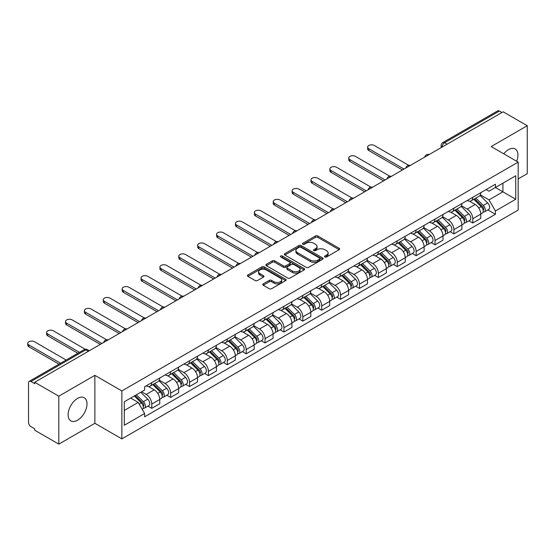<?xml version="1.0" encoding="UTF-8"?>
<svg xmlns="http://www.w3.org/2000/svg" width="555" height="555" viewBox="0 0 555 555"><rect width="100%" height="100%" fill="white"/><g stroke="black" fill="none" stroke-linecap="round" stroke-linejoin="round"><path stroke-width="0.83" d="M324.897 256.986A1.179 0.68 0 0 0 326.555 256.986L339.181 249.701A1.679 0.971 0 0 0 339.674 249.015A1.679 0.971 0 0 0 339.181 248.328L317.793 235.979A1.679 0.971 0 0 0 315.42 235.979L302.794 243.27A1.179 0.68 0 0 0 302.454 243.749A1.179 0.68 0 0 0 302.794 244.228A1.179 0.68 0 0 0 304.459 244.228L306.089 243.284A5.377 3.101 0 0 1 313.7 243.284L315.476 244.318A5.377 3.101 0 0 1 317.051 246.51A5.377 3.101 0 0 1 315.476 248.702L313.846 249.646A1.179 0.68 0 0 0 313.499 250.132A1.179 0.68 0 0 0 313.846 250.61A1.179 0.68 0 0 0 315.511 250.61L317.141 249.667A5.377 3.101 0 0 1 324.744 249.667L326.527 250.694A5.377 3.101 0 0 1 328.102 252.893A5.377 3.101 0 0 1 326.527 255.085L324.897 256.028A1.179 0.68 0 0 0 324.55 256.507A1.179 0.68 0 0 0 324.897 256.986L324.897 256.028M77.561 420.218A13.355 7.708 120 0 0 86.289 408.452A13.355 7.708 120 0 0 84.242 397.755A13.355 7.708 120 0 0 77.561 398.414A13.355 7.708 120 0 0 68.841 410.18A13.355 7.708 120 0 0 70.887 420.884A13.355 7.708 120 0 0 77.561 420.218M516.663 161.262A13.355 7.708 120 0 0 515.165 148.962A13.355 7.708 120 0 0 508.491 149.628A13.355 7.708 120 0 0 503.767 153.818M263.257 283.862A1.679 0.971 0 0 0 262.765 284.548A1.679 0.971 0 0 0 263.257 285.235L269.258 288.697A1.679 0.971 0 0 0 271.638 288.697L285.659 280.601A1.679 0.971 0 0 0 286.151 279.914A1.679 0.971 0 0 0 285.659 279.234L264.27 266.886A1.679 0.971 0 0 0 261.891 266.886L247.87 274.975A1.679 0.971 0 0 0 247.384 275.662A1.679 0.971 0 0 0 247.87 276.348L255.12 280.532A1.679 0.971 0 0 0 257.499 280.532L263.5 277.07A1.679 0.971 0 0 0 263.993 276.383A1.679 0.971 0 0 0 263.5 275.696L259.906 273.622A4.495 2.595 0 0 1 258.588 271.79A4.495 2.595 0 0 1 261.363 269.39A4.495 2.595 0 0 1 266.261 269.952L280.337 278.083A4.495 2.595 0 0 1 281.656 279.914A4.495 2.595 0 0 1 278.881 282.315A4.495 2.595 0 0 1 273.983 281.753L271.638 280.4A1.679 0.971 0 0 0 269.258 280.4L263.257 283.862L263.257 285.235M121.864 390.935L94.87 375.353L58.802 396.18L34.715 382.27L503.163 111.819L527.25 125.721L491.175 146.548L518.169 162.136L121.864 390.935L121.864 438.88L518.169 210.074L518.169 162.136M306.214 267.364A1.679 0.971 0 0 0 308.587 267.364L322.608 259.268A1.679 0.971 0 0 0 323.1 258.581A1.679 0.971 0 0 0 322.608 257.895L301.219 245.553A1.679 0.971 0 0 0 298.847 245.553L284.826 253.642A1.679 0.971 0 0 0 284.333 254.329A1.679 0.971 0 0 0 284.826 255.016L306.214 267.364M281.198 257.243A1.179 0.68 0 0 1 282.391 257.409L282.391 256.008L304.133 268.565A1.679 0.971 0 0 1 304.626 269.251A1.679 0.971 0 0 1 304.133 269.938L290.112 278.027A1.679 0.971 0 0 1 287.733 278.027L266.351 265.685L266.351 264.312A1.679 0.971 0 0 0 265.859 264.999A1.679 0.971 0 0 0 266.351 265.685M266.351 264.312L272.352 260.85A1.679 0.971 0 0 1 274.725 260.85L283.397 265.852A1.679 0.971 0 0 0 285.776 265.852L289.759 263.556A1.679 0.971 0 0 0 290.244 262.869A1.679 0.971 0 0 0 289.759 262.182L280.726 256.972A1.179 0.68 0 0 1 280.379 256.493A1.179 0.68 0 0 1 281.107 255.862A1.179 0.68 0 0 1 282.391 256.008M58.802 396.18L58.802 444.125L34.715 430.215L34.715 428.814L30.962 426.649A3.427 1.977 -120 0 1 28.541 422.459L28.541 382.901A3.427 1.977 -120 0 1 29.248 381.334L84.082 349.678A3.427 1.977 60 0 1 85.796 349.844L30.962 381.507A3.427 1.977 -120 0 0 29.248 381.334M518.169 178.904L527.25 173.666L527.25 125.721M58.802 444.125L94.87 423.298L121.864 438.88M34.715 382.27L34.715 383.671L30.962 381.507M447.115 144.175L444.576 142.704A3.427 1.977 60 0 0 442.862 142.538L497.696 110.875A3.427 1.977 60 0 1 499.41 111.049L444.576 142.704A3.427 1.977 120 0 0 442.155 146.902L442.155 147.04M501.949 112.512L499.41 111.049M472.777 197.289A7.874 4.544 60 0 1 471.146 200.82L479.138 196.206A7.874 4.544 -120 0 0 480.769 192.675M461.441 205.766L467.213 209.096A7.874 4.544 60 0 1 472.777 218.739L480.769 214.126A7.874 4.544 -120 0 0 475.198 204.483L469.481 201.181M480.769 214.126L480.769 218.393L472.777 223.006L468.947 220.793M471.146 200.82A7.874 4.544 60 0 1 467.275 200.466M472.777 218.739L472.777 223.006M453.893 208.187A7.874 4.544 60 0 1 452.263 211.726L460.255 207.112A7.874 4.544 -120 0 0 461.885 203.574M450.063 231.692L453.893 233.905L461.885 229.291L461.885 225.032A7.874 4.544 -120 0 0 456.314 215.389L450.598 212.086M452.263 211.726A7.874 4.544 60 0 1 448.391 211.365M442.557 216.665L448.329 220.002A7.874 4.544 60 0 1 453.893 229.645L453.893 233.905M435.016 219.093A7.874 4.544 60 0 1 433.379 222.624L441.371 218.011A7.874 4.544 -120 0 0 443.001 214.48M431.179 242.597L435.016 244.81L443.001 240.197L443.001 235.93A7.874 4.544 -120 0 0 437.437 226.287L431.714 222.985M433.379 222.624A7.874 4.544 60 0 1 429.508 222.271M423.673 227.571L429.445 230.901A7.874 4.544 60 0 1 435.016 240.544L435.016 244.81M416.132 229.992A7.874 4.544 60 0 1 414.502 233.53L422.487 228.917A7.874 4.544 -120 0 0 424.117 225.379M412.303 253.496L416.132 255.709L424.117 251.096L424.117 246.836A7.874 4.544 -120 0 0 418.553 237.193L412.83 233.891M414.502 233.53A7.874 4.544 60 0 1 410.624 233.169M404.789 238.47L410.561 241.807A7.874 4.544 60 0 1 416.132 251.45L416.132 255.709M397.248 240.898A7.874 4.544 60 0 1 395.618 244.429L403.603 239.815A7.874 4.544 -120 0 0 405.233 236.284M393.419 264.402L397.248 266.615L405.233 262.002L405.233 257.735A7.874 4.544 -120 0 0 399.669 248.092L393.946 244.79M395.618 244.429A7.874 4.544 60 0 1 391.74 244.075M385.905 249.375L391.677 252.705A7.874 4.544 60 0 1 397.248 262.349L397.248 266.615M378.364 251.797A7.874 4.544 60 0 1 376.734 255.335L384.719 250.721A7.874 4.544 -120 0 0 386.349 247.183M374.535 275.301L378.364 277.514L386.349 272.9L386.349 268.641A7.874 4.544 -120 0 0 380.785 258.998L375.069 255.695M376.734 255.335A7.874 4.544 60 0 1 372.856 254.974M367.028 260.274L372.793 263.611A7.874 4.544 60 0 1 378.364 273.254L378.364 277.514M359.48 262.702A7.874 4.544 60 0 1 357.85 266.233L365.835 261.62A7.874 4.544 -120 0 0 367.465 258.089M355.651 286.207L359.48 288.42L367.472 283.806L367.472 279.54A7.874 4.544 -120 0 0 361.902 269.897L356.185 266.594M357.85 266.233A7.874 4.544 60 0 1 353.972 265.88M348.145 271.18L353.91 274.51A7.874 4.544 60 0 1 359.48 284.153L359.48 288.42M340.597 273.601A7.874 4.544 60 0 1 338.966 277.139L346.958 272.526A7.874 4.544 -120 0 0 348.589 268.988M336.767 297.105L340.597 299.318L348.589 294.705L348.589 290.445A7.874 4.544 -120 0 0 343.018 280.802L337.301 277.5M338.966 277.139A7.874 4.544 60 0 1 335.088 276.778M329.261 282.079L335.026 285.409A7.874 4.544 60 0 1 340.597 295.059L340.597 299.318M321.713 284.5A7.874 4.544 60 0 1 320.082 288.038L328.074 283.425A7.874 4.544 -120 0 0 329.705 279.893M317.883 308.011L321.713 310.224L329.705 305.611L329.705 301.344A7.874 4.544 -120 0 0 324.134 291.701L318.417 288.399M320.082 288.038A7.874 4.544 60 0 1 316.204 287.684M310.377 292.984L316.149 296.315A7.874 4.544 60 0 1 321.713 305.958L321.713 310.224M302.829 295.406A7.874 4.544 60 0 1 301.199 298.937L309.19 294.33A7.874 4.544 -120 0 0 310.821 290.792M298.999 318.91L302.829 321.123L310.821 316.51L310.821 312.25A7.874 4.544 -120 0 0 305.25 302.607L299.534 299.305M301.199 298.937A7.874 4.544 60 0 1 297.32 298.583M291.493 303.883L297.265 307.213A7.874 4.544 60 0 1 302.829 316.863L302.829 321.123M283.945 306.304A7.874 4.544 60 0 1 282.315 309.843L290.307 305.229A7.874 4.544 -120 0 0 291.937 301.698M280.115 329.816L283.945 332.029L291.937 327.415L291.937 323.149A7.874 4.544 -120 0 0 286.366 313.506L280.65 310.203M282.315 309.843A7.874 4.544 60 0 1 278.437 309.489M272.609 314.789L278.381 318.119A7.874 4.544 60 0 1 283.945 327.762L283.945 332.029M265.061 317.21A7.874 4.544 60 0 1 263.431 320.741L271.423 316.135A7.874 4.544 -120 0 0 273.053 312.597M261.232 340.714L265.061 342.928L273.053 338.314L273.053 334.054A7.874 4.544 -120 0 0 267.482 324.411L261.766 321.109M263.431 320.741A7.874 4.544 60 0 1 259.56 320.388M253.725 325.688L259.497 329.018A7.874 4.544 60 0 1 265.061 338.668L265.061 342.928M246.177 328.109A7.874 4.544 60 0 1 244.547 331.647L252.539 327.034A7.874 4.544 -120 0 0 254.169 323.503M242.348 351.62L246.184 353.833L254.169 349.22L254.169 344.953A7.874 4.544 -120 0 0 248.605 335.31L242.882 332.008M244.547 331.647A7.874 4.544 60 0 1 240.676 331.293M234.841 336.594L240.613 339.924A7.874 4.544 60 0 1 246.184 349.567L246.184 353.833M227.3 339.015A7.874 4.544 60 0 1 225.67 342.546L233.655 337.94A7.874 4.544 -120 0 0 235.285 334.401M223.464 362.519L227.3 364.732L235.285 360.119L235.285 355.859A7.874 4.544 -120 0 0 229.721 346.209L223.998 342.914M225.67 342.546A7.874 4.544 60 0 1 221.792 342.192M215.957 347.492L221.729 350.822A7.874 4.544 60 0 1 227.3 360.466L227.3 364.732M208.416 349.914A7.874 4.544 60 0 1 206.786 353.452L214.771 348.838A7.874 4.544 -120 0 0 216.401 345.3M204.587 373.425L208.416 375.631L216.401 371.024L216.401 366.758A7.874 4.544 -120 0 0 210.838 357.115L205.114 353.812M206.786 353.452A7.874 4.544 60 0 1 202.908 353.098M197.074 358.398L202.846 361.728A7.874 4.544 60 0 1 208.416 371.371L208.416 375.631M189.532 360.819A7.874 4.544 60 0 1 187.902 364.351L195.887 359.737A7.874 4.544 -120 0 0 197.518 356.206M185.703 384.324L189.532 386.537L197.518 381.923L197.518 377.664A7.874 4.544 -120 0 0 191.954 368.014L186.237 364.718M187.902 364.351A7.874 4.544 60 0 1 184.024 363.997M178.197 369.297L183.962 372.627A7.874 4.544 60 0 1 189.532 382.27L189.532 386.537M170.649 371.718A7.874 4.544 60 0 1 169.018 375.256L177.003 370.643A7.874 4.544 -120 0 0 178.634 367.105M166.819 395.229L170.649 397.435L178.641 392.829L178.641 388.562A7.874 4.544 -120 0 0 173.07 378.919L167.353 375.617M169.018 375.256A7.874 4.544 60 0 1 165.14 374.902M159.313 380.203L165.078 383.533A7.874 4.544 60 0 1 170.649 393.176L170.649 397.435M151.765 382.624A7.874 4.544 60 0 1 150.134 386.155L158.126 381.542A7.874 4.544 -120 0 0 159.757 378.01M147.935 406.128L151.765 408.341L159.757 403.728L159.757 399.468A7.874 4.544 -120 0 0 154.186 389.818L148.469 386.516M150.134 386.155A7.874 4.544 60 0 1 146.256 385.801M141.594 391.774L146.194 394.432A7.874 4.544 60 0 1 151.765 404.075L151.765 408.341M486.152 189.567L488.997 191.204L515.748 175.762L502.92 183.171L502.92 191.836L488.997 199.869L480.325 194.861M124.285 410.436L138.209 402.403L144.626 413.51L124.285 425.255L124.285 401.771L144.626 390.033L144.626 386.745L495.414 184.218L495.414 187.5L515.748 199.245L495.414 210.983L488.997 199.869M515.748 175.762L515.748 199.245M144.626 413.51L144.626 416.798L495.414 214.272L495.414 210.983M94.87 375.353L94.87 423.298M138.209 402.403L130.702 398.067M487.831 209.894L495.414 214.272M325.362 257.152L326.527 256.479A5.377 3.101 0 0 0 328.102 254.287L328.102 252.893M317.051 246.51L317.051 247.905A5.377 3.101 0 0 1 315.476 250.104L314.317 250.777M339.181 248.328L339.181 249.701L317.793 237.38A1.679 0.971 0 0 0 315.42 237.38L303.266 244.394M322.587 259.282L301.219 246.947A1.679 0.971 0 0 0 298.847 246.947L284.847 255.029M319.638 259.067A1.179 0.68 0 0 0 319.985 258.581A1.179 0.68 0 0 0 319.638 258.103L300.865 247.266A1.179 0.68 0 0 0 299.2 247.266L297.48 248.258A5.377 3.101 0 0 0 295.905 250.458A5.377 3.101 0 0 0 297.48 252.65L310.307 260.059A5.377 3.101 0 0 0 317.918 260.059L319.638 259.067L319.638 260.462A1.179 0.68 0 0 0 319.985 259.983L319.985 258.581M295.905 250.458L295.905 251.852A5.377 3.101 0 0 0 297.48 254.044L297.48 252.65M319.638 260.462L317.918 261.454A5.377 3.101 0 0 1 310.307 261.454L297.48 254.044M266.372 265.699L272.352 262.244L272.352 260.85M290.244 262.869L290.244 264.27A1.679 0.971 0 0 1 289.759 264.957L285.776 267.253A1.679 0.971 0 0 1 283.397 267.253L274.725 262.244A1.679 0.971 0 0 0 272.352 262.244M282.391 257.409L304.112 269.952M292.402 271.048A4.495 2.595 0 0 0 297.3 271.61A4.495 2.595 0 0 0 300.075 269.217A4.495 2.595 0 0 0 298.756 267.378L293.796 264.52A1.679 0.971 0 0 0 291.417 264.52L287.441 266.816A1.679 0.971 0 0 0 286.949 267.503A1.679 0.971 0 0 0 287.441 268.19L292.402 271.048L292.402 272.45A4.495 2.595 0 0 0 297.3 273.011A4.495 2.595 0 0 0 300.075 270.611L300.075 269.217M286.949 267.503L286.949 268.897A1.679 0.971 0 0 0 287.441 269.584L287.441 268.19M292.402 272.45L287.441 269.584M281.656 279.914L281.656 281.316A4.495 2.595 0 0 1 278.881 283.709A4.495 2.595 0 0 1 273.983 283.147L271.638 281.794A1.679 0.971 0 0 0 269.258 281.794L263.285 285.249M258.588 271.79L258.588 273.185A4.495 2.595 0 0 0 259.906 275.023L259.906 273.622M263.5 275.696L263.5 277.07L259.906 275.023M285.631 280.615L264.27 268.28A1.679 0.971 0 0 0 261.891 268.28L247.898 276.362M473.797 199.294L481.234 206.633A4.28 2.47 60 0 1 482.364 213.051L480.769 213.973M475.281 200.757L478.431 202.575M408.695 165.321L374.368 145.5A3.94 2.275 -0 0 0 370.081 145.008A3.94 2.275 -0 0 0 367.646 147.11A3.94 2.275 -0 0 0 368.798 148.719L404.026 169.053M474.622 198.815L482.767 206.855A2.054 1.186 60 0 1 483.308 209.936A2.054 1.186 60 0 1 483.121 210.005M475.85 198.107L483.294 205.447A4.28 2.47 60 0 1 484.418 211.857A4.28 2.47 60 0 1 483.127 211.996M480.019 195.395L487.651 202.929A4.28 2.47 60 0 1 488.782 209.346L484.418 211.857M402.451 169.962L368.798 150.537A3.94 2.275 180 0 1 367.646 148.927L367.646 147.11M454.913 210.192L462.35 217.532A4.28 2.47 60 0 1 463.481 223.949L461.885 224.872M456.397 211.656L459.547 213.481M389.811 176.226L355.484 156.406A3.94 2.275 -0 0 0 351.197 155.913A3.94 2.275 -0 0 0 348.762 158.008A3.94 2.275 -0 0 0 349.921 159.618L385.142 179.952M455.738 209.721L463.883 217.754A2.054 1.186 60 0 1 464.424 220.834A2.054 1.186 60 0 1 464.237 220.911M456.973 209.006L464.41 216.346A4.28 2.47 60 0 1 465.541 222.763A4.28 2.47 60 0 1 464.244 222.902M461.136 206.3L468.767 213.828A4.28 2.47 60 0 1 469.898 220.245L465.541 222.763M383.567 180.861L349.921 161.436A3.94 2.275 180 0 1 348.762 159.826L348.762 158.008M436.029 221.098L443.466 228.438A4.28 2.47 60 0 1 444.597 234.855L443.001 235.771M437.513 222.562L440.663 224.38M370.934 187.125L336.601 167.305A3.94 2.275 -0 0 0 332.313 166.812A3.94 2.275 -0 0 0 329.878 168.914A3.94 2.275 -0 0 0 331.037 170.524L366.258 190.858M436.854 220.619L444.999 228.66A2.054 1.186 60 0 1 445.54 231.74A2.054 1.186 60 0 1 445.353 231.81M438.089 219.912L445.526 227.245A4.28 2.47 60 0 1 446.657 233.662A4.28 2.47 60 0 1 445.36 233.801M442.252 217.199L449.883 224.733A4.28 2.47 60 0 1 451.014 231.151L446.657 233.662M364.684 191.766L331.037 172.334A3.94 2.275 180 0 1 329.878 170.732L329.878 168.914M417.145 231.997L424.582 239.337A4.28 2.47 60 0 1 425.713 245.754L424.117 246.677M418.63 233.461L421.786 235.285M352.05 198.031L317.717 178.21A3.94 2.275 -0 0 0 313.429 177.718A3.94 2.275 -0 0 0 311.001 179.813A3.94 2.275 -0 0 0 312.153 181.423L347.375 201.756M417.971 231.525L426.115 239.559A2.054 1.186 60 0 1 426.656 242.639A2.054 1.186 60 0 1 426.469 242.715M419.205 230.811L426.642 238.15A4.28 2.47 60 0 1 427.773 244.568A4.28 2.47 60 0 1 426.476 244.706M423.368 228.105L430.999 235.632A4.28 2.47 60 0 1 432.13 242.049L427.773 244.568M345.8 202.665L312.153 183.24A3.94 2.275 180 0 1 311.001 181.631L311.001 179.813M398.261 242.903L405.705 250.243A4.28 2.47 60 0 1 406.829 256.66L405.233 257.575M399.746 244.367L402.902 246.184M333.166 208.93L298.833 189.109A3.94 2.275 -0 0 0 294.545 188.617A3.94 2.275 -0 0 0 292.117 190.719A3.94 2.275 -0 0 0 293.269 192.328L328.491 212.662M399.087 242.424L407.231 250.465A2.054 1.186 60 0 1 407.772 253.538A2.054 1.186 60 0 1 407.585 253.614M400.321 241.716L407.758 249.049A4.28 2.47 60 0 1 408.889 255.466A4.28 2.47 60 0 1 407.599 255.605M404.484 239.004L412.115 246.538A4.28 2.47 60 0 1 413.246 252.955L408.889 255.466M326.916 213.571L293.269 194.139A3.94 2.275 180 0 1 292.117 192.536L292.117 190.719M379.377 253.801L386.821 261.141A4.28 2.47 60 0 1 387.945 267.559L386.349 268.481M380.862 255.265L384.018 257.09M314.283 219.829L279.956 200.015A3.94 2.275 -0 0 0 275.662 199.523A3.94 2.275 -0 0 0 273.233 201.618A3.94 2.275 -0 0 0 274.385 203.227L309.607 223.561M380.203 253.33L388.347 261.363A2.054 1.186 60 0 1 388.895 264.444A2.054 1.186 60 0 1 388.708 264.52M381.438 252.615L388.875 259.955A4.28 2.47 60 0 1 390.005 266.372A4.28 2.47 60 0 1 388.715 266.511M385.6 249.91L393.231 257.437A4.28 2.47 60 0 1 394.362 263.854L390.005 266.372M308.032 224.47L274.385 205.045A3.94 2.275 180 0 1 273.233 203.435L273.233 201.618M360.493 264.707L367.937 272.047A4.28 2.47 60 0 1 369.061 278.464L367.465 279.38M361.978 266.171L365.135 267.989M295.399 230.734L261.072 210.914A3.94 2.275 -0 0 0 256.778 210.421A3.94 2.275 -0 0 0 254.35 212.523A3.94 2.275 -0 0 0 255.501 214.126L290.723 234.467M361.319 264.229L369.47 272.269A2.054 1.186 60 0 1 370.012 275.342A2.054 1.186 60 0 1 369.824 275.419M362.554 263.521L369.991 270.854A4.28 2.47 60 0 1 371.122 277.271A4.28 2.47 60 0 1 369.831 277.41M366.716 260.808L374.348 268.342A4.28 2.47 60 0 1 375.478 274.76L371.122 277.271M289.155 235.375L255.501 215.944A3.94 2.275 180 0 1 254.35 214.341L254.35 212.523M341.616 275.606L349.053 282.946A4.28 2.47 60 0 1 350.184 289.363L348.582 290.286M343.094 277.07L346.251 278.894M276.515 241.633L242.188 221.82A3.94 2.275 -0 0 0 237.894 221.327A3.94 2.275 -0 0 0 235.466 223.422A3.94 2.275 -0 0 0 236.617 225.032L271.839 245.365M342.435 275.134L350.587 283.168A2.054 1.186 60 0 1 351.128 286.248A2.054 1.186 60 0 1 350.94 286.325M343.67 274.42L351.107 281.76A4.28 2.47 60 0 1 352.238 288.177A4.28 2.47 60 0 1 350.947 288.316M347.832 271.714L355.471 279.241A4.28 2.47 60 0 1 356.594 285.659L352.238 288.177M270.271 246.274L236.617 226.849A3.94 2.275 180 0 1 235.466 225.24L235.466 223.422M322.732 286.512L330.17 293.852A4.28 2.47 60 0 1 331.3 300.262L329.698 301.185M324.21 287.976L327.367 289.793M257.631 252.539L223.304 232.718A3.94 2.275 -0 0 0 219.01 232.226A3.94 2.275 -0 0 0 216.582 234.328A3.94 2.275 -0 0 0 217.733 235.93L252.962 256.271M323.558 286.033L331.703 294.067A2.054 1.186 60 0 1 332.244 297.147A2.054 1.186 60 0 1 332.056 297.223M324.786 285.319L332.23 292.658A4.28 2.47 60 0 1 333.354 299.076A4.28 2.47 60 0 1 332.063 299.214M328.949 282.613L336.587 290.147A4.28 2.47 60 0 1 337.711 296.564L333.354 299.076M251.387 257.18L217.733 237.748A3.94 2.275 180 0 1 216.582 236.146L216.582 234.328M303.849 297.411L311.286 304.75A4.28 2.47 60 0 1 312.416 311.168L310.821 312.09M305.333 298.874L308.483 300.699M238.747 263.438L204.42 243.617A3.94 2.275 -0 0 0 200.126 243.125A3.94 2.275 -0 0 0 197.698 245.227A3.94 2.275 -0 0 0 198.85 246.836L234.078 267.17M304.674 296.939L312.819 304.973A2.054 1.186 60 0 1 313.36 308.053A2.054 1.186 60 0 1 313.173 308.129M305.902 296.224L313.346 303.564A4.28 2.47 60 0 1 314.47 309.981A4.28 2.47 60 0 1 313.18 310.113M310.065 293.519L317.703 301.046A4.28 2.47 60 0 1 318.827 307.463L314.47 309.981M232.503 268.079L198.85 248.654A3.94 2.275 180 0 1 197.698 247.044L197.698 245.227M284.965 308.316L292.402 315.656A4.28 2.47 60 0 1 293.533 322.067L291.937 322.989M286.449 309.78L289.599 311.598M219.863 274.343L185.536 254.523A3.94 2.275 -0 0 0 181.249 254.03A3.94 2.275 -0 0 0 178.814 256.132A3.94 2.275 -0 0 0 179.966 257.735L215.194 278.076M285.79 307.838L293.935 315.871A2.054 1.186 60 0 1 294.476 318.952A2.054 1.186 60 0 1 294.289 319.028M287.018 307.123L294.462 314.463A4.28 2.47 60 0 1 295.586 320.88A4.28 2.47 60 0 1 294.296 321.019M291.181 304.418L298.819 311.952A4.28 2.47 60 0 1 299.95 318.369L295.586 320.88M213.62 278.985L179.966 259.553A3.94 2.275 180 0 1 178.814 257.95L178.814 256.132M266.081 319.215L273.518 326.555A4.28 2.47 60 0 1 274.649 332.972L273.053 333.895M267.565 320.679L270.715 322.504M200.979 285.242L166.653 265.422A3.94 2.275 -0 0 0 162.365 264.929A3.94 2.275 -0 0 0 159.93 267.031A3.94 2.275 -0 0 0 161.089 268.641L196.31 288.975M266.906 318.736L275.051 326.777A2.054 1.186 60 0 1 275.592 329.857A2.054 1.186 60 0 1 275.405 329.934M268.141 318.029L275.578 325.369A4.28 2.47 60 0 1 276.709 331.786A4.28 2.47 60 0 1 275.412 331.918M272.304 315.323L279.935 322.85A4.28 2.47 60 0 1 281.066 329.268L276.709 331.786M194.736 289.883L161.089 270.458A3.94 2.275 180 0 1 159.93 268.849L159.93 267.031M247.197 330.121L254.634 337.454A4.28 2.47 60 0 1 255.765 343.871L254.169 344.794M248.682 331.585L251.831 333.402M182.102 296.148L147.769 276.328A3.94 2.275 -0 0 0 143.481 275.835A3.94 2.275 -0 0 0 141.046 277.937A3.94 2.275 -0 0 0 142.205 279.54L177.427 299.88M248.023 329.642L256.167 337.676A2.054 1.186 60 0 1 256.708 340.756A2.054 1.186 60 0 1 256.521 340.832M249.257 328.928L256.694 336.268A4.28 2.47 60 0 1 257.825 342.685A4.28 2.47 60 0 1 256.528 342.824M253.42 326.222L261.051 333.756A4.28 2.47 60 0 1 262.182 340.166L257.825 342.685M175.852 300.789L142.205 281.357A3.94 2.275 180 0 1 141.046 279.755L141.046 277.937M228.313 341.02L235.75 348.36A4.28 2.47 60 0 1 236.881 354.777L235.285 355.7M229.798 342.484L232.954 344.308M163.219 307.047L128.885 287.226A3.94 2.275 -0 0 0 124.597 286.734A3.94 2.275 -0 0 0 122.169 288.836A3.94 2.275 -0 0 0 123.321 290.445L158.543 310.779M229.139 340.541L237.283 348.582A2.054 1.186 60 0 1 237.824 351.662A2.054 1.186 60 0 1 237.637 351.731M230.374 339.833L237.811 347.173A4.28 2.47 60 0 1 238.941 353.591A4.28 2.47 60 0 1 237.644 353.722M234.536 337.128L242.167 344.655A4.28 2.47 60 0 1 243.298 351.072L238.941 353.591M156.968 311.688L123.321 292.263A3.94 2.275 180 0 1 122.169 290.653L122.169 288.836M209.429 351.925L216.866 359.258A4.28 2.47 60 0 1 217.997 365.676L216.401 366.598M210.914 353.389L214.07 355.207M144.335 317.953L110.001 298.132A3.94 2.275 -0 0 0 105.714 297.64A3.94 2.275 -0 0 0 103.285 299.742A3.94 2.275 -0 0 0 104.437 301.344L139.659 321.685M210.255 351.447L218.399 359.48A2.054 1.186 60 0 1 218.941 362.561A2.054 1.186 60 0 1 218.753 362.637M211.49 350.732L218.927 358.072A4.28 2.47 60 0 1 220.057 364.489A4.28 2.47 60 0 1 218.767 364.628M215.652 348.027L223.283 355.561A4.28 2.47 60 0 1 224.414 361.971L220.057 364.489M138.084 322.594L104.437 303.162A3.94 2.275 180 0 1 103.285 301.552L103.285 299.742M190.545 362.824L197.989 370.164A4.28 2.47 60 0 1 199.113 376.581L197.518 377.504M192.03 364.288L195.187 366.106M125.451 328.851L91.124 309.031A3.94 2.275 -0 0 0 86.83 308.538A3.94 2.275 -0 0 0 84.402 310.64A3.94 2.275 -0 0 0 85.553 312.25L120.775 332.584M191.371 362.346L199.516 370.386A2.054 1.186 60 0 1 200.064 373.466A2.054 1.186 60 0 1 199.876 373.536M192.606 361.638L200.043 368.978A4.28 2.47 60 0 1 201.174 375.395A4.28 2.47 60 0 1 199.883 375.527M196.768 358.925L204.4 366.46A4.28 2.47 60 0 1 205.53 372.877L201.174 375.395M119.2 333.493L85.553 314.068A3.94 2.275 180 0 1 84.402 312.458L84.402 310.64M171.661 373.73L179.105 381.063A4.28 2.47 60 0 1 180.229 387.48L178.634 388.403M173.146 375.194L176.303 377.012M106.567 339.757L72.24 319.937A3.94 2.275 -0 0 0 67.946 319.444A3.94 2.275 -0 0 0 65.518 321.546A3.94 2.275 -0 0 0 66.669 323.149L101.891 343.489M172.487 373.251L180.639 381.285A2.054 1.186 60 0 1 181.18 384.365A2.054 1.186 60 0 1 180.992 384.442M173.722 372.537L181.159 379.877A4.28 2.47 60 0 1 182.29 386.294A4.28 2.47 60 0 1 180.999 386.433M177.884 369.831L185.516 377.358A4.28 2.47 60 0 1 186.647 383.776L182.29 386.294M100.323 344.398L66.669 324.966A3.94 2.275 180 0 1 65.518 323.357L65.518 321.546M152.785 384.629L160.222 391.969A4.28 2.47 60 0 1 161.352 398.386L159.75 399.309M154.262 386.093L157.419 387.91M85.262 349.262L53.356 330.835A3.94 2.275 -0 0 0 49.062 330.343A3.94 2.275 -0 0 0 46.634 332.445A3.94 2.275 -0 0 0 47.785 334.054L79.469 352.342M153.603 384.15L161.755 392.191A2.054 1.186 60 0 1 162.296 395.271A2.054 1.186 60 0 1 162.109 395.34M154.838 383.443L162.275 390.782A4.28 2.47 60 0 1 163.406 397.193A4.28 2.47 60 0 1 162.115 397.331M159.001 380.73L166.639 388.264A4.28 2.47 60 0 1 167.763 394.681L163.406 397.193M77.894 353.251L47.785 335.872A3.94 2.275 180 0 1 46.634 334.263L46.634 332.445M134.338 395.965L141.338 402.868A4.28 2.47 60 0 1 142.469 409.285L142.253 409.41M135.378 396.991L138.535 398.816M66.149 360.029L34.472 341.741A3.94 2.275 -0 0 0 30.178 341.249A3.94 2.275 -0 0 0 27.75 343.344A3.94 2.275 -0 0 0 28.902 344.953L60.585 363.248M135.163 395.493L142.871 403.09A2.054 1.186 60 0 1 143.412 406.17A2.054 1.186 60 0 1 143.225 406.246M136.398 394.778L143.398 401.681A4.28 2.47 60 0 1 144.522 408.098A4.28 2.47 60 0 1 143.232 408.237M140.755 392.26L147.755 399.163A4.28 2.47 60 0 1 148.879 405.58L144.522 408.098M59.01 364.149L28.902 346.771A3.94 2.275 180 0 1 27.75 345.161L27.75 343.344M442.273 146.971L442.155 146.902A3.427 1.977 0 0 1 441.149 145.5L441.149 147.616M170.649 393.176L178.641 388.562M189.532 382.27L197.518 377.664M208.416 371.371L216.401 366.758M227.3 360.466L235.285 355.859M246.184 349.567L254.169 344.953M265.061 338.668L273.053 334.054M283.945 327.762L291.937 323.149M302.829 316.863L310.821 312.25M321.713 305.958L329.705 301.344M340.597 295.059L348.589 290.445M359.48 284.153L367.472 279.54M378.364 273.254L386.349 268.641M397.248 262.349L405.233 257.735M416.132 251.45L424.117 246.836M435.016 240.544L443.001 235.93M453.893 229.645L461.885 225.032M151.765 404.075L159.757 399.468M146.194 394.432L154.186 389.818M165.078 383.533L173.07 378.919M183.962 372.627L191.954 368.014M202.846 361.728L210.838 357.115M221.729 350.822L229.721 346.209M240.613 339.924L248.605 335.31M259.497 329.018L267.482 324.411M278.381 318.119L286.366 313.506M297.265 307.213L305.25 302.607M316.149 296.315L324.134 291.701M335.026 285.409L343.018 280.802M353.91 274.51L361.902 269.897M372.793 263.611L380.785 258.998M391.677 252.705L399.669 248.092M410.561 241.807L418.553 237.193M429.445 230.901L437.437 226.287M448.329 220.002L456.314 215.389M467.213 209.096L475.198 204.483M428.869 154.706A3.427 1.977 120 0 0 427.357 155.58M409.985 165.612A3.427 1.977 120 0 0 408.473 166.486M391.102 176.511A3.427 1.977 120 0 0 389.589 177.385M372.218 187.417A3.427 1.977 120 0 0 370.705 188.291M353.334 198.315A3.427 1.977 120 0 0 351.821 199.19M334.45 209.221A3.427 1.977 120 0 0 332.945 210.095M315.573 220.12A3.427 1.977 120 0 0 314.061 220.994M296.689 231.026A3.427 1.977 120 0 0 295.177 231.9M277.805 241.925A3.427 1.977 120 0 0 276.293 242.799M258.921 252.83A3.427 1.977 120 0 0 257.409 253.697M240.037 263.729A3.427 1.977 120 0 0 238.525 264.603M221.154 274.635A3.427 1.977 120 0 0 219.641 275.502M202.27 285.534A3.427 1.977 120 0 0 200.757 286.408M183.386 296.439A3.427 1.977 120 0 0 181.874 297.307M164.502 307.338A3.427 1.977 120 0 0 162.99 308.212M145.618 318.244A3.427 1.977 120 0 0 144.113 319.111M126.741 329.143A3.427 1.977 120 0 0 125.229 330.017M107.857 340.042A3.427 1.977 120 0 0 106.345 340.916M88.335 351.315L85.796 349.844A3.427 1.977 120 0 1 87.51 349.678A3.427 3.427 0 0 0 84.082 349.678M326.527 256.479L326.527 255.085M313.846 250.61L313.846 249.646M315.476 250.104L315.476 248.702M302.794 244.228L302.794 243.27M315.42 237.38L315.42 235.979M317.793 237.38L317.793 235.979M284.826 255.016L284.826 253.642M298.847 246.947L298.847 245.553M301.219 246.947L301.219 245.553M322.608 259.268L322.608 257.895M310.307 261.454L310.307 260.059M317.918 261.454L317.918 260.059M274.725 262.244L274.725 260.85M283.397 267.253L283.397 265.852M285.776 267.253L285.776 265.852M289.759 264.957L289.759 263.556M304.133 269.938L304.133 268.565M269.258 281.794L269.258 280.4M271.638 281.794L271.638 280.4M273.983 283.147L273.983 281.753M247.87 276.348L247.87 274.975M261.891 268.28L261.891 266.886M264.27 268.28L264.27 266.886M285.659 280.601L285.659 279.234M481.234 206.633L478.778 208.049M483.731 208.992L482.961 209.436M487.651 202.929L483.294 205.447M368.798 150.537L368.798 148.719M462.35 217.532L459.894 218.954M464.854 219.898L464.077 220.342M468.767 213.828L464.41 216.346M349.921 161.436L349.921 159.618M443.466 228.438L441.01 229.853M445.97 230.797L445.193 231.241M449.883 224.733L445.526 227.245M331.037 172.334L331.037 170.524M424.582 239.337L422.126 240.759M427.086 241.696L426.316 242.147M430.999 235.632L426.642 238.15M312.153 183.24L312.153 181.423M405.705 250.243L403.242 251.658M408.202 252.601L407.432 253.045M412.115 246.538L407.758 249.049M293.269 194.139L293.269 192.328M386.821 261.141L384.358 262.564M389.319 263.5L388.549 263.951M393.231 257.437L388.875 259.955M274.385 205.045L274.385 203.227M367.937 272.047L365.474 273.462M370.435 274.406L369.665 274.85M374.348 268.342L369.991 270.854M255.501 215.944L255.501 214.126M349.053 282.946L346.598 284.368M351.551 285.305L350.781 285.756M355.471 279.241L351.107 281.76M236.617 226.849L236.617 225.032M330.17 293.852L327.714 295.267M332.667 296.21L331.897 296.654M336.587 290.147L332.23 292.658M217.733 237.748L217.733 235.93M311.286 304.75L308.83 306.173M313.783 307.109L313.013 307.56M317.703 301.046L313.346 303.564M198.85 248.654L198.85 246.836M292.402 315.656L289.946 317.072M294.899 318.015L294.129 318.459M298.819 311.952L294.462 314.463M179.966 259.553L179.966 257.735M273.518 326.555L271.062 327.977M276.015 328.914L275.245 329.358M279.935 322.85L275.578 325.369M161.089 270.458L161.089 268.641M254.634 337.454L252.178 338.876M257.138 339.82L256.361 340.264M261.051 333.756L256.694 336.268M142.205 281.357L142.205 279.54M235.75 348.36L233.294 349.782M238.255 350.718L237.484 351.162M242.167 344.655L237.811 347.173M123.321 292.263L123.321 290.445M216.866 359.258L214.41 360.681M219.371 361.624L218.601 362.068M223.283 355.561L218.927 358.072M104.437 303.162L104.437 301.344M197.989 370.164L195.526 371.579M200.487 372.523L199.717 372.967M204.4 366.46L200.043 368.978M85.553 314.068L85.553 312.25M179.105 381.063L176.643 382.485M181.603 383.429L180.833 383.873M185.516 377.358L181.159 379.877M66.669 324.966L66.669 323.149M160.222 391.969L157.759 393.384M162.719 394.327L161.949 394.771M166.639 388.264L162.275 390.782M47.785 335.872L47.785 334.054M141.338 402.868L139.194 404.109M143.835 405.233L143.065 405.677M147.755 399.163L143.398 401.681M28.902 346.771L28.902 344.953M429.161 154.54A3.427 3.427 0 0 0 424.769 157.079M410.277 165.445A3.427 3.427 0 0 0 405.885 167.978M391.393 176.344A3.427 3.427 0 0 0 387.002 178.883M372.509 187.25A3.427 3.427 0 0 0 368.118 189.782M353.625 198.149A3.427 3.427 0 0 0 349.234 200.688M334.741 209.055A3.427 3.427 0 0 0 330.35 211.587M315.857 219.953A3.427 3.427 0 0 0 311.466 222.493M296.981 230.859A3.427 3.427 0 0 0 292.582 233.391M278.097 241.758A3.427 3.427 0 0 0 273.698 244.297M259.213 252.657A3.427 3.427 0 0 0 254.821 255.196M240.329 263.563A3.427 3.427 0 0 0 235.937 266.102M221.445 274.461A3.427 3.427 0 0 0 217.054 277M202.561 285.367A3.427 3.427 0 0 0 198.17 287.899M183.677 296.266A3.427 3.427 0 0 0 179.286 298.805M164.793 307.172A3.427 3.427 0 0 0 160.402 309.704M145.909 318.07A3.427 3.427 0 0 0 141.518 320.61M127.026 328.976A3.427 3.427 0 0 0 122.634 331.508M108.149 339.875A3.427 3.427 0 0 0 103.75 342.414M89.341 350.732L87.51 349.678M442.862 142.538A3.427 3.427 0 0 0 441.149 145.5"/></g></svg>
